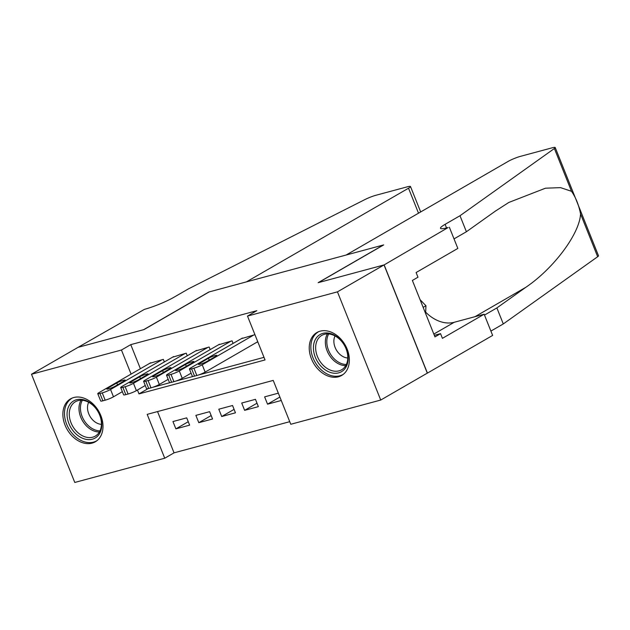 <?xml version="1.0" encoding="UTF-8"?>
<svg xmlns="http://www.w3.org/2000/svg" width="630" height="630" viewBox="0 0 630 630"><rect width="100%" height="100%" fill="white"/><g stroke="black" fill="none" stroke-linecap="round" stroke-linejoin="round"><path stroke-width="0.94" d="M73.804 397.514A24.783 18.231 60 0 1 99.839 413.327A24.783 18.231 60 0 1 95.327 441.78A24.783 18.231 60 0 1 92.059 443.134A24.783 18.231 60 0 1 66.024 427.329A24.783 18.231 60 0 1 70.536 398.869A24.783 18.231 60 0 1 73.804 397.514M320.174 331.167A24.783 18.231 60 0 1 346.209 346.973A24.783 18.231 60 0 1 341.696 375.425A24.783 18.231 60 0 1 338.42 376.787A24.783 18.231 60 0 1 312.385 360.974A24.783 18.231 60 0 1 316.898 332.522A24.783 18.231 60 0 1 320.174 331.167M31.5 374.252L78.081 347.335L143.971 329.592L209.184 291.911L383.355 244.999L318.142 282.681L384.032 264.931L427.305 373.133L380.725 400.05L290.776 424.273L273.231 380.41L147.184 414.359L164.729 458.223L74.781 482.454L31.5 374.252L121.448 350.02L131.079 374.094M157.539 411.571L174.045 452.844L289.737 421.683M174.045 452.844L164.729 458.223M164.343 361.943L163.312 359.36L149.672 363.352M187.26 355.777L186.228 353.186L172.596 357.178M210.184 349.603L209.144 347.02L195.513 351.005M233.1 343.429L232.06 340.846L218.429 344.838M279.885 397.042L267.545 404.176L281.256 400.483M257.001 403.2L244.629 410.343L258.379 406.641L255.457 399.333L241.707 403.035L244.629 410.343M234.084 409.366L221.713 416.517L235.463 412.815L232.541 405.507L218.791 409.209L221.713 416.517M211.168 415.54L198.796 422.691L212.546 418.989L209.625 411.673L195.875 415.383L198.796 422.691M278.334 393.167L264.624 396.861L267.545 404.176M186.708 417.848L172.951 421.549L175.88 428.865L189.63 425.155L186.708 417.848M137.45 390.025L138.994 393.892L265.041 359.943L247.495 316.079L256.812 310.692L130.764 344.642L140.395 368.715M152.72 387.316L170.328 382.575M175.636 381.15L193.245 376.401M198.56 374.976L264.009 357.344M254.937 334.68L241.345 338.664M256.757 342.295L257.867 341.995M384.032 264.931L337.452 291.848L380.725 400.05M130.764 344.642L121.448 350.02M247.495 316.079L337.452 291.848M148.137 388.608L138.994 393.892M188.252 421.714L175.88 428.865M253.835 334.979L202.222 364.801A6.355 0.827 -21.8 0 1 193.914 368.188L191.622 368.81A6.355 0.827 -21.8 0 1 189.449 369.015A6.355 0.827 -21.8 0 1 190.764 367.889L242.377 338.066M189.449 369.015L192.37 376.323A6.355 0.827 158.2 0 0 194.544 376.118L196.836 375.504A6.355 0.827 158.2 0 0 205.152 372.109L257.757 341.72M206.868 361.478A5.079 0.661 158.2 0 1 201.734 363.723A5.079 0.661 158.2 0 1 198.481 364.361A5.079 0.661 158.2 0 1 199.537 363.455L208.483 358.289A5.079 0.661 158.2 0 1 213.609 356.052A5.079 0.661 158.2 0 1 216.87 355.414A5.079 0.661 158.2 0 1 215.814 356.312L206.868 361.478M316.213 338.097A21.444 15.774 60 0 1 340.239 339.633A21.444 15.774 60 0 1 345.358 368.125A21.444 15.774 60 0 1 321.339 366.589A21.444 15.774 60 0 1 316.213 338.097M345.209 366.471A19.853 14.608 -120 0 0 342.562 342.547A19.853 14.608 -120 0 0 321.788 335.38A19.853 14.608 -120 0 0 318.229 338.672A19.853 14.608 -120 0 0 320.875 362.604A19.853 14.608 -120 0 0 341.649 369.763A19.853 14.608 -120 0 0 345.209 366.471M318.473 331.797L318.764 331.624A24.617 18.113 -120 0 0 318.473 331.797A24.617 18.113 -120 0 0 314.055 335.877A24.617 18.113 -120 0 0 317.339 365.55A24.617 18.113 -120 0 0 343.106 374.433A24.617 18.113 -120 0 0 343.421 374.236M425.597 313.488L425.959 305.755L420.084 299.699M423.155 307.377L425.959 305.755M335.042 335.94A14.136 10.403 -120 0 0 336.318 349.918A14.136 10.403 -120 0 0 347.791 357.998M69.851 404.452A21.444 15.774 60 0 1 93.87 405.988A21.444 15.774 60 0 1 98.997 434.48A21.444 15.774 60 0 1 74.97 432.944A21.444 15.774 60 0 1 69.851 404.452M98.847 432.826A19.853 14.608 -120 0 0 96.201 408.901A19.853 14.608 -120 0 0 75.419 401.735A19.853 14.608 -120 0 0 71.859 405.027A19.853 14.608 -120 0 0 74.505 428.959A19.853 14.608 -120 0 0 95.287 436.117A19.853 14.608 -120 0 0 98.847 432.826M72.103 398.144L72.395 397.979A24.617 18.113 -120 0 0 72.103 398.144A24.617 18.113 -120 0 0 67.694 402.231A24.617 18.113 -120 0 0 70.977 431.904A24.617 18.113 -120 0 0 96.737 440.779A24.617 18.113 -120 0 0 97.059 440.591M88.68 402.294A14.136 10.403 -120 0 0 89.948 416.272A14.136 10.403 -120 0 0 101.43 424.352M346.114 255.032L508.213 161.367A9.529 1.244 -21.8 0 1 520.679 156.287L551.967 147.861A9.529 1.244 -21.8 0 1 555.219 147.546A9.529 1.244 -21.8 0 1 554.384 148.515L460.002 215.736L445.095 224.343A22.239 2.906 -21.8 0 0 440.496 228.28A22.239 2.906 -21.8 0 0 448.095 227.564L384.142 264.907L318.489 282.586L383.702 244.905L346.114 255.032M555.219 147.546L598.5 255.748A9.529 1.244 158.2 0 1 597.665 256.717L503.283 323.938L496.881 307.92L525.822 287.311C553.794 268.396 579.639 233.738 580.553 213.932C578.852 205.096 575.836 197.552 571.505 191.307L560.558 187.638L545.478 188.197L508.843 202.443L495.345 211.137L466.405 231.745L454.025 238.896M466.405 231.745L460.002 215.736M503.283 323.938L490.904 331.089M484.502 315.079L496.881 307.92M384.142 264.907L427.423 373.102L492.636 335.42L484.155 314.22L442.417 338.341L440.551 333.656L434.338 335.333M449.355 227.225L457.837 248.425L416.099 272.538L417.974 277.216L412.382 280.452L434.96 336.892L440.551 333.656M484.155 314.22L454.246 322.276A35.737 26.287 60 0 1 425.659 312.165M77.962 347.366L143.624 329.679L208.837 292.005L246.424 281.878L408.523 188.213A9.529 1.244 -21.8 0 0 410.5 186.527A9.529 1.244 -21.8 0 0 407.24 186.834L375.952 195.261A9.529 1.244 -21.8 0 0 365.03 199.513L188.433 288.879L173.526 297.486A22.239 2.906 158.2 0 1 144.443 309.346L77.978 347.398M230.919 341.153L179.306 370.975A6.355 0.827 -21.8 0 1 170.998 374.362L168.706 374.976A6.355 0.827 -21.8 0 1 166.533 375.189A6.355 0.827 -21.8 0 1 167.848 374.062L219.46 344.24M166.533 375.189L169.454 382.497A6.355 0.827 158.2 0 0 171.628 382.292L173.919 381.67A6.355 0.827 158.2 0 0 182.227 378.284L191.111 373.157M183.952 367.652A5.079 0.661 158.2 0 1 178.818 369.897A5.079 0.661 158.2 0 1 175.565 370.527A5.079 0.661 158.2 0 1 176.62 369.629L185.559 364.463A5.079 0.661 158.2 0 1 190.693 362.218A5.079 0.661 158.2 0 1 193.945 361.589A5.079 0.661 158.2 0 1 192.898 362.486L183.952 367.652M208.002 347.327L156.39 377.149A6.355 0.827 -21.8 0 1 148.081 380.536L145.79 381.15A6.355 0.827 -21.8 0 1 143.616 381.355A6.355 0.827 -21.8 0 1 144.931 380.236L196.544 350.414M143.616 381.355L146.538 388.671A6.355 0.827 158.2 0 0 148.712 388.466L151.003 387.844A6.355 0.827 158.2 0 0 159.311 384.457L168.186 379.331M161.036 373.826A5.079 0.661 158.2 0 1 155.901 376.071A5.079 0.661 158.2 0 1 152.649 376.701A5.079 0.661 158.2 0 1 153.704 375.803L162.642 370.637A5.079 0.661 158.2 0 1 167.777 368.392A5.079 0.661 158.2 0 1 171.029 367.762A5.079 0.661 158.2 0 1 169.974 368.66L161.036 373.826M185.086 353.501L133.473 383.316A6.355 0.827 -21.8 0 1 125.165 386.71L122.874 387.324A6.355 0.827 -21.8 0 1 120.7 387.529A6.355 0.827 -21.8 0 1 122.015 386.403L173.628 356.58M120.7 387.529L123.622 394.845A6.355 0.827 158.2 0 0 125.795 394.632L128.087 394.018A6.355 0.827 158.2 0 0 136.395 390.632L145.27 385.505M138.12 380A5.079 0.661 158.2 0 1 132.985 382.237A5.079 0.661 158.2 0 1 129.733 382.875A5.079 0.661 158.2 0 1 130.78 381.977L139.726 376.803A5.079 0.661 158.2 0 1 144.861 374.566A5.079 0.661 158.2 0 1 148.113 373.929A5.079 0.661 158.2 0 1 147.058 374.834L138.12 380M162.162 359.667L110.557 389.49A6.355 0.827 -21.8 0 1 102.241 392.876L99.95 393.498A6.355 0.827 -21.8 0 1 97.776 393.703A6.355 0.827 -21.8 0 1 99.099 392.577L150.704 362.754M97.776 393.703L100.706 401.011A6.355 0.827 158.2 0 0 102.879 400.806L105.171 400.192A6.355 0.827 158.2 0 0 113.479 396.805L122.354 391.671M115.195 386.174A5.079 0.661 158.2 0 1 110.069 388.411A5.079 0.661 158.2 0 1 106.816 389.049A5.079 0.661 158.2 0 1 107.864 388.143L116.81 382.977A5.079 0.661 158.2 0 1 121.944 380.74A5.079 0.661 158.2 0 1 125.197 380.103A5.079 0.661 158.2 0 1 124.141 381L115.195 386.174M205.152 372.109L202.222 364.801M196.836 375.504L193.914 368.188M194.544 376.118L191.622 368.81M199.537 363.455L199.868 364.282M208.483 358.289L209.215 360.124M345.744 365.644A19.853 14.608 60 0 1 328.781 354.273A19.853 14.608 60 0 1 327.403 333.892M328.695 333.947A19.207 14.128 -120 0 0 330.12 353.501A19.207 14.128 -120 0 0 346.342 364.502M99.382 431.999A19.853 14.608 60 0 1 82.412 420.627A19.853 14.608 60 0 1 81.034 400.247M82.325 400.302A19.207 14.128 -120 0 0 83.751 419.856A19.207 14.128 -120 0 0 99.981 430.849M446.544 227.958L445.095 224.343M597.665 256.717L580.553 213.932M571.505 191.307L554.384 148.515M525.822 287.311L474.965 316.701M433.834 334.073L454.246 322.276M418.517 213.192L408.523 188.213M182.227 378.284L179.306 370.975M173.919 381.67L170.998 374.362M171.628 382.292L168.706 374.976M176.62 369.629L176.951 370.456M185.559 364.463L186.299 366.298M159.311 384.457L156.39 377.149M151.003 387.844L148.081 380.536M148.712 388.466L145.79 381.15M153.704 375.803L154.035 376.63M162.642 370.637L163.383 372.472M136.395 390.632L133.473 383.316M128.087 394.018L125.165 386.71M125.795 394.632L122.874 387.324M130.78 381.977L131.111 382.804M139.726 376.803L140.459 378.646M113.479 396.805L110.557 389.49M105.171 400.192L102.241 392.876M102.879 400.806L99.95 393.498M107.864 388.143L108.195 388.97M116.81 382.977L117.542 384.82M410.5 186.527L420.667 211.956"/></g></svg>
